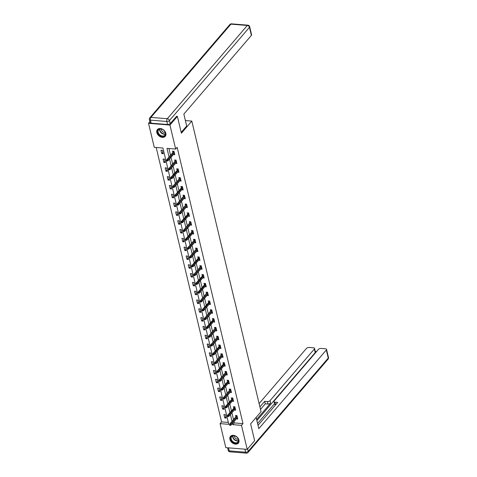 <?xml version="1.0" encoding="UTF-8"?>
<svg xmlns="http://www.w3.org/2000/svg" width="477" height="477" viewBox="0 0 477 477"><rect width="100%" height="100%" fill="white"/><g stroke="black" fill="none" stroke-linecap="round" stroke-linejoin="round"><path stroke-width="0.72" d="M165.841 133.31A5.181 3.762 40.6 0 1 165.263 136.321A5.181 3.762 40.6 0 1 160.57 136.875A5.181 3.762 40.6 0 1 156.82 132.576A5.181 3.762 40.6 0 1 157.398 129.571A5.181 3.762 40.6 0 1 162.091 129.017A5.181 3.762 40.6 0 1 165.841 133.31M238.935 440.104A5.181 3.762 40.6 0 1 238.351 443.115A5.181 3.762 40.6 0 1 233.658 443.67A5.181 3.762 40.6 0 1 229.908 439.377A5.181 3.762 40.6 0 1 230.486 436.366A5.181 3.762 40.6 0 1 235.179 435.811A5.181 3.762 40.6 0 1 238.935 440.104M176.43 116.316L177.384 116.394L181.397 133.22L191.808 121.086L261.05 411.729L250.634 423.862L254.646 440.694L247.211 449.364L225.8 447.629L220.082 423.624L228.763 424.327L162.937 148.031L154.262 147.327L148.538 123.322L169.949 125.057L175.667 149.062L166.986 148.359L169.049 156.999M156.2 147.482L221.566 421.889L220.082 423.624M149.909 121.724L148.538 123.322M191.808 121.086L185.404 120.568M221.566 421.889L228.31 422.437M226.187 418.055L225.382 414.668L223.934 414.549L224.745 417.935L226.187 418.055M224.089 409.242L223.284 405.855L221.835 405.736L222.64 409.129L224.089 409.242M221.99 400.436L221.185 397.043L219.736 396.924L220.541 400.316L221.99 400.436M219.891 391.623L219.086 388.23L217.637 388.117L218.442 391.504L219.891 391.623M217.792 382.81L216.987 379.424L215.538 379.304L216.343 382.691L217.792 382.81M215.693 373.998L214.888 370.611L213.44 370.492L214.245 373.885L215.693 373.998M213.595 365.191L212.79 361.799L211.341 361.685L212.146 365.072L213.595 365.191M211.496 356.379L210.685 352.992L209.242 352.873L210.047 356.259L211.496 356.379M209.397 347.566L208.586 344.179L207.143 344.06L207.948 347.453L209.397 347.566M207.298 338.759L206.487 335.367L205.044 335.253L205.849 338.64L207.298 338.759M205.199 329.947L204.389 326.56L202.946 326.441L203.751 329.828L205.199 329.947M203.101 321.134L202.29 317.748L200.847 317.628L201.652 321.021L203.101 321.134M201.002 312.328L200.191 308.935L198.748 308.822L199.553 312.208L201.002 312.328M198.903 303.515L198.092 300.128L196.649 300.009L197.454 303.396L198.903 303.515M196.804 294.703L195.993 291.316L194.55 291.197L195.355 294.589L196.804 294.703M194.705 285.89L193.895 282.503L192.452 282.384L193.257 285.777L194.705 285.89M192.607 277.083L191.796 273.691L190.353 273.577L191.158 276.964L192.607 277.083M190.508 268.271L189.697 264.884L188.254 264.765L189.059 268.152L190.508 268.271M188.403 259.458L187.598 256.071L186.149 255.952L186.96 259.345L188.403 259.458M186.304 250.652L185.499 247.259L184.05 247.146L184.861 250.532L186.304 250.652M184.205 241.839L183.401 238.452L181.952 238.333L182.763 241.72L184.205 241.839M182.107 233.026L181.302 229.64L179.853 229.52L180.664 232.913L182.107 233.026M180.008 224.22L179.203 220.827L177.754 220.714L178.565 224.101L180.008 224.22M177.909 215.407L177.104 212.021L175.655 211.901L176.466 215.288L177.909 215.407M175.81 206.595L175.005 203.208L173.556 203.089L174.367 206.481L175.81 206.595M173.711 197.788L172.907 194.395L171.458 194.282L172.269 197.669L173.711 197.788M171.613 188.975L170.808 185.589L169.359 185.47L170.17 188.856L171.613 188.975M169.514 180.163L168.709 176.776L167.26 176.657L168.071 180.05L169.514 180.163M167.415 171.35L166.61 167.964L165.161 167.844L165.972 171.237L167.415 171.35M165.316 162.544L164.511 159.151L163.062 159.038L163.867 162.424L165.316 162.544M163.217 153.731L162.413 150.344L160.964 150.225L161.769 153.612L163.217 153.731M233.986 421.62L234.296 422.92L242.978 423.624L177.152 147.327L175.667 149.062M168.924 148.514L170.533 155.263M171.016 157.297L172.632 164.076M173.115 166.109L174.731 172.889M175.214 174.916L176.83 181.695M177.313 183.728L178.929 190.508M179.412 192.541L181.027 199.32M181.51 201.354L183.126 208.127M183.615 210.16L185.225 216.94M185.714 218.973L187.324 225.752M187.813 227.785L189.423 234.559M189.912 236.592L191.521 243.371M192.01 245.405L193.62 252.184M194.109 254.217L195.725 260.997M196.208 263.024L197.824 269.803M198.307 271.836L199.923 278.616M200.406 280.649L202.021 287.428M202.504 289.461L204.12 296.235M204.603 298.268L206.219 305.047M206.702 307.081L208.318 313.86M208.801 315.893L210.417 322.667M210.9 324.7L212.515 331.479M212.998 333.512L214.614 340.292M215.097 342.325L216.713 349.098M217.196 351.132L218.812 357.911M219.295 359.944L220.911 366.724M221.394 368.757L223.009 375.536M223.492 377.563L225.108 384.343M225.591 386.376L227.207 393.155M227.69 395.189L229.306 401.968M229.789 404.001L231.405 410.775M231.888 412.808L233.503 419.587M236.342 418.878L237.761 418.991L236.956 415.604L235.507 415.485L235.835 416.868M234.243 410.065L235.662 410.184L234.857 406.792L233.408 406.672L233.736 408.062M232.144 401.258L233.563 401.372L232.752 397.979L231.309 397.866L231.637 399.249M230.045 392.446L231.464 392.559L230.653 389.172L229.21 389.053L229.538 390.436M227.946 383.633L229.365 383.746L228.555 380.36L227.112 380.241L227.44 381.624M225.848 374.821L227.267 374.94L226.456 371.547L225.013 371.434L225.341 372.817M223.749 366.014L225.168 366.127L224.357 362.741L222.914 362.621L223.242 364.005M221.65 357.201L223.069 357.315L222.258 353.928L220.815 353.809L221.143 355.192M219.551 348.389L220.97 348.508L220.159 345.115L218.716 345.002L219.044 346.385M217.452 339.582L218.871 339.696L218.061 336.309L216.618 336.19L216.946 337.573M215.354 330.77L216.773 330.883L215.962 327.496L214.519 327.377L214.847 328.76M213.255 321.957L214.674 322.076L213.863 318.684L212.42 318.57L212.748 319.954M211.156 313.151L212.575 313.264L211.764 309.877L210.321 309.758L210.649 311.141M209.057 304.338L210.47 304.451L209.665 301.065L208.216 300.945L208.55 302.329M206.958 295.525L208.371 295.639L207.567 292.252L206.118 292.133L206.452 293.522M204.86 286.719L206.273 286.832L205.468 283.439L204.019 283.326L204.353 284.709M202.761 277.906L204.174 278.019L203.369 274.633L201.92 274.513L202.254 275.897M200.656 269.094L202.075 269.207L201.27 265.82L199.821 265.701L200.155 267.084M198.557 260.281L199.976 260.4L199.171 257.008L197.722 256.894L198.056 258.278M196.458 251.474L197.877 251.588L197.073 248.201L195.624 248.082L195.958 249.465M194.36 242.662L195.779 242.775L194.974 239.388L193.525 239.269L193.859 240.652M192.261 233.849L193.68 233.968L192.875 230.576L191.426 230.463L191.754 231.846M190.162 225.043L191.581 225.156L190.776 221.769L189.327 221.65L189.655 223.033M188.063 216.23L189.482 216.343L188.677 212.957L187.228 212.837L187.556 214.221M185.964 207.417L187.383 207.537L186.579 204.144L185.13 204.031L185.458 205.414M183.866 198.611L185.285 198.724L184.48 195.337L183.031 195.218L183.359 196.602M181.767 189.798L183.186 189.912L182.381 186.525L180.932 186.406L181.26 187.789M179.668 180.986L181.087 181.099L180.282 177.712L178.833 177.593L179.161 178.982M177.569 172.179L178.988 172.292L178.183 168.9L176.734 168.786L177.062 170.17M175.47 163.367L176.889 163.48L176.079 160.093L174.636 159.974L174.964 161.357M173.372 154.554L174.791 154.667L173.98 151.281L172.537 151.161L172.865 152.545M177.384 116.394L169.949 125.057M242.978 423.624L241.493 425.359L247.211 449.364M232.502 423.355L232.812 424.655L241.493 425.359M169.532 159.032L171.148 165.811M171.631 167.844L173.246 174.618M173.729 176.651L175.345 183.43M175.828 185.464L177.444 192.243M177.927 194.276L179.543 201.05M180.026 203.083L181.642 209.862M182.125 211.895L183.74 218.675M184.223 220.708L185.839 227.481M186.322 229.515L187.938 236.294M188.421 238.327L190.037 245.106M190.52 247.14L192.136 253.919M192.619 255.946L194.234 262.726M194.717 264.759L196.333 271.538M196.816 273.571L198.432 280.351M198.915 282.384L200.531 289.157M201.014 291.191L202.63 297.97M203.113 300.003L204.728 306.783M205.211 308.816L206.827 315.589M207.316 317.622L208.926 324.402M209.415 326.435L211.025 333.214M211.514 335.248L213.124 342.021M213.613 344.054L215.222 350.833M215.711 352.867L217.321 359.646M217.81 361.679L219.426 368.459M219.909 370.486L221.525 377.265M222.008 379.298L223.624 386.078M224.107 388.111L225.722 394.89M226.205 396.924L227.821 403.697M228.304 405.73L229.92 412.51M230.403 414.543L232.019 421.322M234.296 422.92L232.812 424.655M225.854 416.642L224.745 417.935M223.755 407.835L222.64 409.129M221.656 399.022L220.541 400.316M219.557 390.21L218.442 391.504M217.458 381.397L216.343 382.691M215.36 372.591L214.245 373.885M213.261 363.778L212.146 365.072M211.156 354.966L210.047 356.259M209.057 346.159L207.948 347.453M206.958 337.346L205.849 338.64M204.86 328.534L203.751 329.828M202.761 319.727L201.652 321.021M200.662 310.915L199.553 312.208M198.563 302.102L197.454 303.396M196.464 293.289L195.355 294.589M194.366 284.483L193.257 285.777M192.267 275.67L191.158 276.964M190.168 266.858L189.059 268.152M188.069 258.051L186.96 259.345M185.97 249.238L184.861 250.532M183.872 240.426L182.763 241.72M181.773 231.619L180.664 232.913M179.674 222.807L178.565 224.101M177.575 213.994L176.466 215.288M175.476 205.188L174.367 206.481M173.378 196.375L172.269 197.669M171.279 187.562L170.17 188.856M169.18 178.75L168.071 180.05M167.081 169.943L165.972 171.237M164.982 161.131L163.867 162.424M162.884 152.318L161.769 153.612M237.015 415.872L236.598 415.574L236.664 415.908M236.717 415.849L229.681 424.047L230.719 424.131L237.188 416.594M230.158 424.786L229.58 424.739L229.711 425.305L230.29 425.353L230.158 424.786L230.719 424.131L230.963 425.144L237.433 417.608M229.681 424.047L229.58 424.739M230.29 425.353L230.963 425.144M237.588 437.832A4.484 3.256 40.6 0 1 237.397 442.924A4.484 3.256 40.6 0 1 231.727 441.094A4.484 3.256 40.6 0 1 231.917 436.002A4.484 3.256 40.6 0 1 237.588 437.832M232.096 440.802A4.15 3.017 -139.4 0 0 237.957 441.994A4.15 3.017 -139.4 0 0 237.516 437.779A4.15 3.017 -139.4 0 0 231.655 436.586A4.15 3.017 -139.4 0 0 232.096 440.802M234.344 435.805A2.957 2.147 -139.4 0 0 235.048 437.832A2.957 2.147 -139.4 0 0 238.315 439.222M230.749 436.109L230.79 436.061A5.152 3.738 -139.4 0 0 230.749 436.109A5.152 3.738 -139.4 0 0 231.297 441.338A5.152 3.738 -139.4 0 0 238.566 442.817A5.152 3.738 -139.4 0 0 238.607 442.763M164.499 131.038A4.484 3.256 40.6 0 1 164.309 136.13A4.484 3.256 40.6 0 1 158.638 134.299A4.484 3.256 40.6 0 1 158.829 129.207A4.484 3.256 40.6 0 1 164.499 131.038M159.008 134.007A4.15 3.017 -139.4 0 0 164.869 135.2A4.15 3.017 -139.4 0 0 164.428 130.984A4.15 3.017 -139.4 0 0 158.567 129.792A4.15 3.017 -139.4 0 0 159.008 134.007M161.25 129.011A2.957 2.147 -139.4 0 0 161.959 131.038A2.957 2.147 -139.4 0 0 165.227 132.427M157.66 129.315L157.702 129.267A5.152 3.738 -139.4 0 0 157.66 129.315A5.152 3.738 -139.4 0 0 158.209 134.544A5.152 3.738 -139.4 0 0 165.477 136.023A5.152 3.738 -139.4 0 0 165.519 135.969L165.477 136.023M256.137 417.453L258.808 428.668L326.334 349.969A1.991 0.966 -13.4 0 0 326.536 349.367A1.991 0.966 -13.4 0 0 325.487 348.788L321.093 348.431A1.991 0.966 -13.4 0 0 318.463 349.331L274.138 400.99A1.991 0.966 -13.4 0 0 273.935 401.592A1.991 0.966 -13.4 0 0 274.985 402.171L275.575 404.651A1.991 0.966 166.6 0 1 274.531 404.073L273.935 401.592M258.009 425.335L277.703 402.391L274.985 402.171M314.558 348.395L315.422 352.014A1.991 0.966 166.6 0 1 315.214 352.616L314.355 348.997A1.991 0.966 -13.4 0 0 314.558 348.395A1.991 0.966 -13.4 0 0 313.514 347.816L309.114 347.465A1.991 0.966 -13.4 0 0 306.484 348.359L259.106 403.578M316.513 351.609L315.297 351.507M267.406 401.556A1.991 0.966 -13.4 0 0 270.03 400.656L270.626 403.143A1.991 0.966 166.6 0 1 267.996 404.037L267.406 401.556L264.681 401.336L259.899 406.911M314.355 348.997L270.03 400.656M257.568 423.475L274.46 403.786M270.626 403.143L256.614 419.468M315.214 352.616L256.882 420.595M267.996 404.037L265.278 403.816L260.49 409.397M265.278 403.816L264.681 401.336M181.2 132.403L186.698 125.994L183.86 114.081L251.385 35.381L249.465 27.302L169.442 120.562L170.17 123.615L176.603 116.328M151.167 123.185L167.54 124.509L166.813 121.462L150.44 120.132L151.167 123.185A1.991 0.966 166.6 0 1 150.118 122.607L149.39 119.554A1.991 0.966 -13.4 0 0 150.44 120.132A1.991 0.972 94.6 0 1 150.929 117.402L167.302 118.725L247.324 25.472L230.951 24.142L150.929 117.402A1.991 1.449 -139.4 0 0 149.82 117.795A1.991 1.991 0 0 0 149.39 119.554M231.512 23.85A1.991 1.991 0 0 0 229.842 24.542A1.991 1.449 -139.4 0 1 230.951 24.142A1.991 0.972 -85.4 0 1 231.512 23.85L247.885 25.18A1.991 0.972 94.6 0 0 247.324 25.472A1.991 1.449 -139.4 0 1 249.465 27.302A1.991 0.966 -13.4 0 0 249.668 26.7L251.588 34.779A1.991 0.966 166.6 0 1 251.385 35.381M170.17 123.615A1.991 0.966 166.6 0 1 167.54 124.509M234.487 406.762L234.565 407.096M234.917 407.06L227.583 415.234L228.62 415.318L235.089 407.781M228.06 415.974L227.481 415.932L227.612 416.493L228.191 416.54L228.06 415.974L228.62 415.318L228.865 416.338L235.334 408.795M227.583 415.234L227.481 415.932M228.191 416.54L228.865 416.338M232.388 397.949L232.466 398.283M232.818 398.247L225.484 406.422L226.521 406.505L232.991 398.969M225.961 407.167L225.382 407.119L225.514 407.686L226.092 407.734L225.961 407.167L226.521 406.505L226.766 407.525L233.235 399.988M225.484 406.422L225.382 407.119M226.092 407.734L226.766 407.525M230.719 389.441L230.302 389.143L230.367 389.476M230.415 389.411L223.385 397.615L224.423 397.699L230.892 390.162M223.862 398.355L223.278 398.307L223.415 398.873L223.993 398.921L223.862 398.355L224.423 397.699L224.667 398.712L231.136 391.176M223.385 397.615L223.278 398.307M223.993 398.921L224.667 398.712M228.185 380.33L228.268 380.664M228.62 380.628L221.28 388.803L222.324 388.886L228.793 381.35M221.757 389.542L221.179 389.5L221.316 390.061L221.894 390.108L221.757 389.542L222.324 388.886L222.568 389.906L229.038 382.363M221.28 388.803L221.179 389.5M221.894 390.108L222.568 389.906M226.521 371.816L226.104 371.523L226.17 371.851M226.217 371.792L219.181 379.99L220.225 380.074L226.694 372.537M219.658 380.735L219.08 380.688L219.217 381.254L219.796 381.296L219.658 380.735L220.225 380.074L220.469 381.093L226.933 373.557M219.181 379.99L219.08 380.688M219.796 381.296L220.469 381.093M223.987 362.711L224.071 363.039M224.423 363.009L217.083 371.184L218.126 371.267L224.595 363.724M217.56 371.923L216.981 371.875L217.118 372.442L217.697 372.489L217.56 371.923L218.126 371.267L218.371 372.281L224.834 364.744M217.083 371.184L216.981 371.875M217.697 372.489L218.371 372.281M222.324 354.196L221.906 353.898L221.972 354.232M222.02 354.172L214.984 362.371L216.027 362.454L222.497 354.918M215.461 363.11L214.883 363.063L215.02 363.629L215.598 363.677L215.461 363.11L216.027 362.454L216.272 363.468L222.735 355.931M214.984 362.371L214.883 363.063M215.598 363.677L216.272 363.468M219.79 345.086L219.873 345.42M220.225 345.384L212.885 353.558L213.929 353.642L220.398 346.105M213.362 354.304L212.784 354.256L212.921 354.816L213.499 354.864L213.362 354.304L213.929 353.642L214.173 354.661L220.636 347.125M212.885 353.558L212.784 354.256M213.499 354.864L214.173 354.661M218.126 336.571L217.703 336.279L217.774 336.607M217.822 336.547L210.786 344.746L211.83 344.835L218.299 337.293M211.263 345.491L210.685 345.443L210.822 346.01L211.4 346.058L211.263 345.491L211.83 344.835L212.074 345.849L218.538 338.312M210.786 344.746L210.685 345.443M211.4 346.058L212.074 345.849M216.027 327.765L215.604 327.466L215.676 327.8M215.723 327.741L208.687 335.939L209.731 336.023L216.2 328.486M209.164 336.679L208.586 336.631L208.723 337.197L209.302 337.245L209.164 336.679L209.731 336.023L209.975 337.036L216.439 329.5M208.687 335.939L208.586 336.631M209.302 337.245L209.975 337.036M213.493 318.654L213.577 318.988M213.929 318.952L206.589 327.127L207.632 327.21L214.101 319.673M207.066 327.872L206.487 327.824L206.624 328.385L207.203 328.432L207.066 327.872L207.632 327.21L207.877 328.23L214.34 320.693M206.589 327.127L206.487 327.824M207.203 328.432L207.877 328.23M211.83 310.139L211.406 309.847L211.472 310.175M211.526 310.116L204.49 318.314L205.533 318.403L212.003 310.861M204.967 319.059L204.389 319.012L204.526 319.578L205.104 319.626L204.967 319.059L205.533 318.403L205.772 319.417L212.241 311.88M204.49 318.314L204.389 319.012M205.104 319.626L205.772 319.417M209.296 301.035L209.373 301.369M209.731 301.333L202.391 309.507L203.435 309.591L209.904 302.054M202.868 310.247L202.29 310.199L202.427 310.765L203.005 310.813L202.868 310.247L203.435 309.591L203.673 310.605L210.142 303.068M202.391 309.507L202.29 310.199M203.005 310.813L203.673 310.605M207.632 292.52L207.209 292.222L207.274 292.556M207.328 292.496L200.292 300.695L201.336 300.778L207.805 293.242M200.769 301.434L200.191 301.392L200.328 301.953L200.906 302.001L200.769 301.434L201.336 300.778L201.574 301.798L208.044 294.255M200.292 300.695L200.191 301.392M200.906 302.001L201.574 301.798M205.098 283.41L205.176 283.743M205.533 283.708L198.193 291.882L199.237 291.966L205.7 284.429M198.67 292.628L198.092 292.58L198.229 293.146L198.808 293.188L198.67 292.628L199.237 291.966L199.475 292.985L205.945 285.449M198.193 291.882L198.092 292.58M198.808 293.188L199.475 292.985M202.999 274.603L203.077 274.937M203.435 274.901L196.095 283.076L197.138 283.159L203.601 275.623M196.572 283.815L195.993 283.767L196.13 284.334L196.709 284.381L196.572 283.815L197.138 283.159L197.377 284.173L203.846 276.636M196.095 283.076L195.993 283.767M196.709 284.381L197.377 284.173M201.336 266.088L200.912 265.79L200.978 266.124M201.032 266.065L193.996 274.263L195.039 274.347L201.503 266.81M194.473 275.002L193.895 274.961L194.032 275.521L194.61 275.569L194.473 275.002L195.039 274.347L195.278 275.366L201.747 267.824M193.996 274.263L193.895 274.961M194.61 275.569L195.278 275.366M198.802 256.978L198.879 257.312M199.237 257.276L191.897 265.45L192.941 265.534L199.404 257.997M192.374 266.196L191.796 266.148L191.933 266.715L192.511 266.756L192.374 266.196L192.941 265.534L193.179 266.554L199.648 259.017M191.897 265.45L191.796 266.148M192.511 266.756L193.179 266.554M197.138 248.469L196.715 248.171L196.78 248.499M196.834 248.439L189.798 256.644L190.842 256.727L197.305 249.185M190.275 257.383L189.697 257.336L189.828 257.902L190.412 257.95L190.275 257.383L190.842 256.727L191.08 257.741L197.55 250.204M189.798 256.644L189.697 257.336M190.412 257.95L191.08 257.741M195.039 239.657L194.616 239.359L194.682 239.692M194.735 239.633L187.7 247.831L188.743 247.915L195.206 240.378M188.177 248.571L187.598 248.523L187.729 249.089L188.308 249.137L188.177 248.571L188.743 247.915L188.981 248.928L195.451 241.392M187.7 247.831L187.598 248.523M188.308 249.137L188.981 248.928M192.505 230.546L192.583 230.88M192.935 230.844L185.601 239.019L186.644 239.102L193.107 231.566M186.078 239.764L185.499 239.716L185.631 240.277L186.209 240.325L186.078 239.764L186.644 239.102L186.883 240.122L193.352 232.585M185.601 239.019L185.499 239.716M186.209 240.325L186.883 240.122M190.836 222.032L190.418 221.739L190.484 222.067M190.538 222.008L183.502 230.206L184.539 230.296L191.009 222.753M183.979 230.951L183.401 230.904L183.532 231.47L184.11 231.518L183.979 230.951L184.539 230.296L184.784 231.309L191.253 223.773M183.502 230.206L183.401 230.904M184.11 231.518L184.784 231.309M188.308 212.927L188.385 213.261M188.737 213.225L181.403 221.4L182.441 221.483L188.91 213.946M181.88 222.139L181.302 222.091L181.433 222.658L182.011 222.705L181.88 222.139L182.441 221.483L182.685 222.497L189.154 214.96M181.403 221.4L181.302 222.091M182.011 222.705L182.685 222.497M186.638 204.412L186.221 204.114L186.286 204.448M186.34 204.389L179.304 212.587L180.342 212.67L186.811 205.134M179.781 213.332L179.203 213.285L179.334 213.845L179.912 213.893L179.781 213.332L180.342 212.67L180.586 213.69L187.056 206.147M179.304 212.587L179.203 213.285M179.912 213.893L180.586 213.69M184.539 195.6L184.122 195.308L184.188 195.636M184.241 195.576L177.205 203.774L178.243 203.858L184.712 196.321M177.682 204.52L177.104 204.472L177.235 205.038L177.814 205.086L177.682 204.52L178.243 203.858L178.487 204.877L184.957 197.341M177.205 203.774L177.104 204.472M177.814 205.086L178.487 204.877M182.011 186.495L182.089 186.829M182.441 186.793L175.107 194.968L176.144 195.051L182.613 187.515M175.584 195.707L175.005 195.659L175.137 196.226L175.715 196.274L175.584 195.707L176.144 195.051L176.389 196.065L182.858 188.528M175.107 194.968L175.005 195.659M175.715 196.274L176.389 196.065M180.342 177.981L179.924 177.682L179.99 178.016M180.044 177.957L173.008 186.155L174.045 186.239L180.515 178.702M173.485 186.895L172.907 186.853L173.038 187.413L173.616 187.461L173.485 186.895L174.045 186.239L174.29 187.258L180.759 179.716M173.008 186.155L172.907 186.853M173.616 187.461L174.29 187.258M177.814 168.87L177.891 169.204M178.243 169.168L170.909 177.343L171.947 177.426L178.416 169.89M171.386 178.088L170.808 178.04L170.939 178.607L171.517 178.648L171.386 178.088L171.947 177.426L172.191 178.446L178.66 170.909M170.909 177.343L170.808 178.04M171.517 178.648L172.191 178.446M176.144 160.361L175.727 160.063L175.792 160.391M175.84 160.332L168.81 168.536L169.848 168.619L176.317 161.083M169.287 169.275L168.709 169.228L168.84 169.794L169.418 169.842L169.287 169.275L169.848 168.619L170.092 169.633L176.562 162.097M168.81 168.536L168.709 169.228M169.418 169.842L170.092 169.633M174.045 151.549L173.628 151.251L173.694 151.585M173.741 151.525L166.712 159.723L167.749 159.807L174.218 152.27M167.188 160.463L166.61 160.415L166.741 160.982L167.32 161.029L167.188 160.463L167.749 159.807L167.993 160.827L174.463 153.284M166.712 159.723L166.61 160.415M167.32 161.029L167.993 160.827M238.476 440.867A4.15 3.017 40.6 0 1 233.647 438.995A4.15 3.017 40.6 0 1 232.687 435.9M232.943 435.829A4.019 2.916 -139.4 0 0 233.879 438.774A4.019 2.916 -139.4 0 0 238.512 440.605M165.388 134.073A4.15 3.017 40.6 0 1 160.558 132.201A4.15 3.017 40.6 0 1 159.598 129.106M159.855 129.034A4.019 2.916 -139.4 0 0 160.791 131.98A4.019 2.916 -139.4 0 0 165.424 133.804M228.513 447.843L229.234 450.878L245.607 452.202L244.886 449.173M247.652 448.845L248.237 451.302L328.254 358.048L326.334 349.969M328.462 357.446A1.991 0.966 166.6 0 1 328.254 358.048A1.991 1.449 -139.4 0 1 328.033 359.205A1.991 1.991 0 0 0 328.462 357.446L326.536 349.367M248.237 451.302A1.991 0.966 166.6 0 1 245.607 452.202A1.991 0.972 -85.4 0 0 246.341 453.15A1.991 1.991 0 0 0 248.01 452.458A1.991 1.449 -139.4 0 0 248.237 451.302M229.234 450.878A1.991 0.966 166.6 0 1 228.185 450.3A1.991 1.991 0 0 0 229.962 451.82A1.991 0.972 94.6 0 1 229.234 450.878M169.442 120.562A1.991 1.449 -139.4 0 0 167.302 118.725A1.991 0.972 -85.4 0 0 166.813 121.462A1.991 0.966 -13.4 0 0 169.442 120.562M328.033 359.205L248.01 452.458M227.583 447.772L228.185 450.3M246.341 453.15L229.962 451.82M249.668 26.7A1.991 1.991 0 0 0 247.885 25.18M229.842 24.542L149.82 117.795"/></g></svg>
